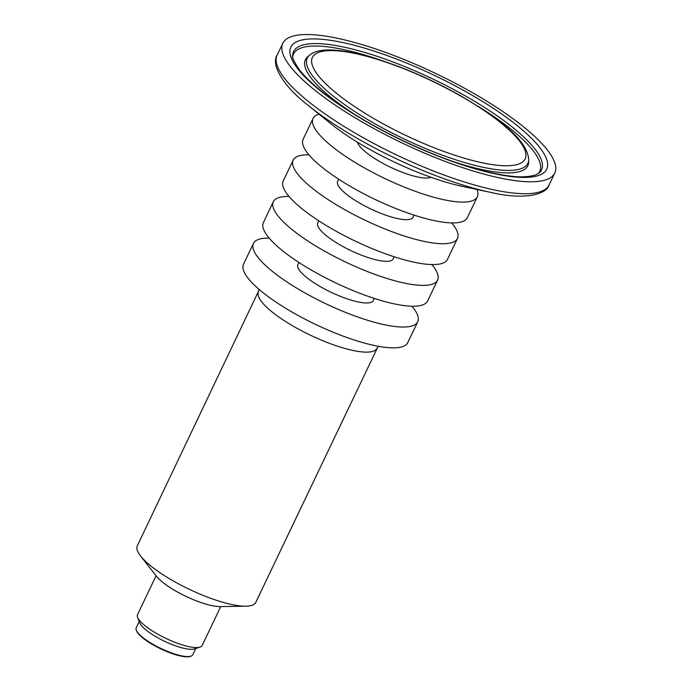<?xml version="1.0" encoding="UTF-8"?>
<svg xmlns="http://www.w3.org/2000/svg" width="691" height="691" viewBox="0 0 691 691"><rect width="100%" height="100%" fill="white"/><g stroke="black" fill="none" stroke-linecap="round" stroke-linejoin="round"><path stroke-width="1.04" d="M139.228 621.494L136.222 627.799A31.328 8.024 25.5 0 0 136.317 630.201L136.602 630.935A30.732 7.869 25.5 0 0 152.089 644.271A30.732 7.869 25.5 0 0 190.094 656.45L190.846 656.217A31.328 8.024 25.5 0 0 192.772 654.774L195.786 648.469M259.298 289.572L137.284 545.873A65.636 16.817 25.5 0 0 140.575 555.987A65.636 16.817 25.5 0 0 170.565 579.378A65.636 16.817 25.5 0 0 245.849 606.197A65.636 16.817 25.5 0 0 255.774 602.388L378.167 346.269M411.931 306.208A91.005 23.313 -154.5 0 1 417.727 321.756L407.794 342.581A91.005 23.313 -154.5 0 1 315.623 324.442A91.005 23.313 -154.5 0 1 243.526 264.221L253.459 243.396A91.005 23.313 -154.5 0 1 269.188 238.119M478.379 96.118A150.673 38.592 -154.5 0 1 554.778 173.035A150.673 38.592 -154.5 0 1 402.171 143.002A150.673 38.592 -154.5 0 1 282.792 43.3A150.673 38.592 -154.5 0 1 478.379 96.118M136.317 630.201A31.328 8.024 25.5 0 0 152.106 643.796A31.328 8.024 25.5 0 0 190.846 656.217M156.088 575.758L137.518 614.679A35.802 9.173 25.5 0 0 137.63 617.426L139.789 622.911A31.328 8.024 25.5 0 0 155.579 636.506A31.328 8.024 25.5 0 0 194.326 648.927L199.949 647.156A35.802 9.173 25.5 0 0 202.152 645.506L220.723 606.586M140.575 555.987L156.391 576.147A39.802 10.192 25.5 0 0 174.581 590.33A39.802 10.192 25.5 0 0 220.222 606.594L245.849 606.197M137.63 617.426A35.802 9.173 25.5 0 0 155.674 632.956A35.802 9.173 25.5 0 0 199.949 647.156M417.727 321.756A91.005 23.313 -154.5 0 1 325.556 303.617A91.005 23.313 -154.5 0 1 253.459 243.396M374.315 298.426L373.295 300.559A41.771 10.702 -154.5 0 1 330.989 292.233A41.771 10.702 -154.5 0 1 297.89 264.593L298.909 262.459M431.797 264.558A91.005 23.313 -154.5 0 1 437.593 280.105L427.66 300.93A91.005 23.313 -154.5 0 1 335.489 282.792A91.005 23.313 -154.5 0 1 263.392 222.571L273.325 201.746A91.005 23.313 -154.5 0 1 289.054 196.469M437.593 280.105A91.005 23.313 -154.5 0 1 345.422 261.967A91.005 23.313 -154.5 0 1 273.325 201.746M394.181 256.776L393.162 258.909A41.771 10.702 -154.5 0 1 350.855 250.583A41.771 10.702 -154.5 0 1 317.756 222.943L318.776 220.809M451.664 222.908A91.005 23.313 -154.5 0 1 457.459 238.455L447.526 259.28A91.005 23.313 -154.5 0 1 355.355 241.142A91.005 23.313 -154.5 0 1 283.258 180.921L293.191 160.096A91.005 23.313 -154.5 0 1 308.92 154.819M457.459 238.455A91.005 23.313 -154.5 0 1 365.289 220.317A91.005 23.313 -154.5 0 1 293.191 160.096M414.047 215.126L413.028 217.259A41.771 10.702 -154.5 0 1 370.721 208.932A41.771 10.702 -154.5 0 1 337.623 181.292L338.642 179.159M476.902 189.464A91.005 23.313 -154.5 0 1 477.326 196.805L467.392 217.63A91.005 23.313 -154.5 0 1 375.222 199.492A91.005 23.313 -154.5 0 1 303.124 139.271L313.058 118.446A91.005 23.313 -154.5 0 1 319.026 114.162M477.326 196.805A91.005 23.313 -154.5 0 1 385.155 178.667A91.005 23.313 -154.5 0 1 313.058 118.446M430.985 177.276A41.771 10.702 -154.5 0 1 390.588 167.282A41.771 10.702 -154.5 0 1 357.394 142.182M490.67 192.374L462.866 186.492A107.226 27.467 -154.5 0 1 362.715 145.378A107.226 27.467 -154.5 0 1 330.168 123.205L308.1 105.291A147.529 37.789 25.5 0 0 352.876 135.799A147.529 37.789 25.5 0 0 490.67 192.374C523.32 200.209 546.331 194.897 549.095 184.955L554.778 173.035M258.469 291.801A65.636 16.817 25.5 0 0 291.749 325.306A65.636 16.817 25.5 0 0 376.958 348.324M308.1 105.291C281.47 84.846 271.114 63.624 277.1 55.22A150.673 38.592 25.5 0 0 353.498 132.136A150.673 38.592 25.5 0 0 549.095 184.955M372.173 117.591A117.833 30.179 25.5 0 0 525.644 152.651A117.833 30.179 25.5 0 0 358.534 54.261A117.833 30.179 25.5 0 0 372.173 117.591M362.723 119.5A141.741 36.303 25.5 0 0 547.315 161.677A141.741 36.303 25.5 0 0 346.312 43.326A141.741 36.303 25.5 0 0 362.723 119.5M369.227 120.476A122.229 31.311 25.5 0 0 528.71 159.811C527.587 140.256 499.74 118.93 460.733 95.85C430.89 79.042 401.307 66.267 371.974 57.526C360.719 54.252 350.613 52.024 341.639 50.858C325.815 48.819 315.096 50.279 309.464 55.237A122.229 31.311 25.5 0 0 369.227 120.476M471.901 99.72A137.345 35.181 -154.5 0 1 539.049 173.026L535.594 174.953C528.451 177.017 520.107 177.397 510.571 176.093C491.914 173.882 469.198 167.723 442.421 157.608C414.876 147.053 388.454 134.365 363.155 119.552C332.216 101.093 310.915 84.449 299.255 69.618C293.77 61.249 291.585 56.55 292.69 55.522A137.345 35.181 -154.5 0 1 471.901 99.72M528.71 159.811L528.641 162.186A123.197 31.553 -154.5 0 1 452.795 161.418M355.986 115.242A123.197 31.553 -154.5 0 1 307.668 56.783L309.464 55.237M477.438 105.913A136.377 34.93 -154.5 0 1 538.177 173.683M292.734 56.61A136.377 34.93 -154.5 0 1 383.617 61.162M277.1 55.22L282.792 43.3"/></g></svg>
